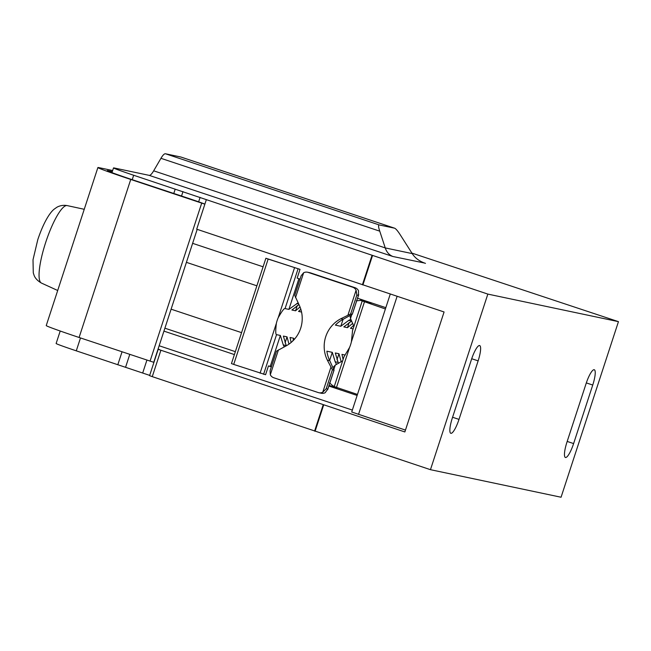 <?xml version="1.0" encoding="UTF-8"?>
<svg xmlns="http://www.w3.org/2000/svg" width="651" height="651" viewBox="0 0 651 651"><rect width="100%" height="100%" fill="white"/><g stroke="black" fill="none" stroke-linecap="round" stroke-linejoin="round"><path stroke-width="0.98" d="M60.209 331.025L56.124 343.5A30.792 0.749 18.1 0 0 76.281 350.84L149.681 375.375M206.261 199.922L196.7 229.185L444.08 311.975L404.857 431.955L158.193 349.327L149.584 375.66L152.269 376.636L430.457 469.68L561.064 497.234L618.45 321.651L487.843 294.097L133.667 175.257A30.792 0.749 -161.9 0 1 113.518 167.917A30.792 0.749 -161.9 0 1 114.283 167.999L149.169 175.355A18.48 4.061 -71.6 0 0 153.677 170.814L160.952 158.315A18.48 4.061 108.4 0 1 165.46 153.766L180.807 157.005A18.48 4.061 108.4 0 1 180.905 157.029A18.48 4.061 108.4 0 1 181.002 157.07M108.05 171.083L108.172 170.708A36.952 0.903 18.1 0 0 107.252 170.611A36.952 0.903 18.1 0 0 133.195 180.01L186.935 197.831A30.792 0.749 -161.9 0 1 204.902 204.08M390.274 294.057L351.719 412.002L405.467 430.091M158.193 349.327L159.389 349.53L158.095 348.96M122.038 351.817L117.798 364.772M204.878 204.162L130.745 179.456A46.807 1.147 -161.9 0 1 97.886 167.551L46.237 325.573A46.807 1.147 18.1 0 0 79.097 337.478L153.742 362.306L197.196 229.347M108.172 170.708L112.322 171.579M97.886 167.551A46.807 1.147 -161.9 0 1 99.05 167.665L112.664 170.538M411.912 253.101L618.45 321.651M424.411 263.02L392.838 256.486C389.127 254.932 386.596 252.067 385.254 247.917L153.677 170.814M180.905 157.029L394.596 228.184C395.93 228.737 397.981 231.203 400.747 235.597L412.229 253.605C415.045 258.073 419.464 261.328 425.469 263.37L424.948 263.207M180.807 157.005L394.596 228.184L379.248 224.953C378.198 224.994 378.369 227.069 379.753 231.162L385.254 247.917L412.229 253.605M487.843 294.097L430.457 469.68M566.948 442.167L586.079 383.642A15.396 3.385 108.4 0 1 594.273 369.735A15.396 3.385 108.4 0 1 592.744 385.042L573.612 443.575A15.396 3.385 108.4 0 1 565.418 457.482A15.396 3.385 108.4 0 1 566.948 442.167M471.715 358.734L478.135 360.866A15.396 3.385 108.4 0 0 479.665 345.551A15.396 3.385 108.4 0 0 471.47 359.458L452.339 417.991A15.396 3.385 108.4 0 0 450.809 433.297A15.396 3.385 108.4 0 0 459.004 419.39L452.575 417.258M478.135 360.866L459.004 419.39M182.98 191.606L181.539 196.024M175.192 189.189L173.752 193.583M125.594 367.188L129.769 354.404M334.321 386.336L332.93 385.872L329.479 382.821M334.305 386.637L357.464 394.425M385.4 308.981L360.215 300.249M362.908 300.819L367.734 302.349L371.387 303.114L367.555 301.836L369.678 302.284M235.353 351.654L164.89 328.194M231.528 363.608L233.709 364.414L268.147 259.065L265.885 258.252L300.021 269.359L297.149 278.132L300.054 279.1M271.361 366.895L268.456 365.927L265.584 374.707L233.709 364.414M357.13 395.45L328.853 386.035M357.554 298.248L385.823 307.663M352.777 323.311L347.479 327.665L343.826 326.9L351.654 321.016L348.716 320.398L340.815 326.265L335.387 325.118A30.792 30.036 101.9 0 1 343.256 319.25L352.264 314.278L358.441 295.375L358.498 290.712A6.16 6.005 -78.1 0 0 355.055 287.709L310.584 272.907A6.16 6.005 -78.1 0 0 309.941 272.728L307.541 272.224A6.16 6.005 101.9 0 1 308.183 272.403L352.655 287.205A6.16 6.005 101.9 0 1 356.097 290.208L356.838 295.041L358.441 295.375L358.717 294.675L352.305 314.295L350.661 313.937L340.855 318.738A30.792 30.036 -78.1 0 0 327.331 360.125L332.409 369.784L334.077 370.102M192.623 243.336L263.094 266.796M159.145 345.754L352.354 410.081M234.401 354.583L163.93 331.123M298.101 302.837L288.889 309.38L285.065 308.574C284.202 308.126 281.924 311.17 278.213 317.68A30.792 30.036 -78.1 0 0 276.358 323.352C275.495 330.822 275.56 334.581 276.545 334.647L280.369 335.452L283.258 344.9L286.212 345.526L283.38 336.087L287.026 336.86L288.963 344.143M268.456 365.927L270.279 366.31L280.369 335.452M300.03 306.979L295.554 310.787L291.9 310.014L298.947 304.562M301.551 312.049L298.565 311.422L300.835 309.29M291.127 342.483L290.045 337.495L293.691 338.26L293.943 339.789M300.021 269.359L268.147 259.065M329.04 385.465L337.592 387.809M270.279 366.31L271.426 366.692M334.061 370.118L327.648 389.737L327.835 389.021L326.232 388.688L322.758 392.211A6.16 6.005 101.9 0 1 318.86 392.732L321.26 393.237A6.16 6.005 -78.1 0 0 325.158 392.716L327.835 389.021L334.012 370.126L329.731 360.63A30.792 30.036 101.9 0 1 326.867 351.19L332.295 352.337L335.184 361.785L338.129 362.404L335.298 352.972L338.959 353.737L341.222 361.818M329.642 360.451L332.295 352.337M318.86 392.732A6.16 6.005 101.9 0 1 318.217 392.553L273.754 377.751A6.16 6.005 101.9 0 1 270.311 374.748L270.084 370.785L276.504 351.149L285.545 346.21A30.792 30.036 -78.1 0 0 299.078 304.831L294.724 295.359L301.153 275.723L303.651 272.745A6.16 6.005 101.9 0 1 307.541 272.224M284.243 346.893L283.258 344.9M285.065 342.857L287.026 336.86M292.812 340.945L293.691 338.26M340.815 326.265L343.077 319.34M353.111 328.853L350.49 328.299L353.607 325.476M343.093 359.498L341.962 354.372L345.128 355.039M295.554 310.787L297.247 305.596M288.889 309.38L298.907 278.718M366.399 302.145L363.006 300.721L363.193 300.127M348.716 320.398L350.865 319.291M365.952 301.039L363.006 300.721M365.862 301.323L369.215 302.739M347.479 327.665L349.18 322.465M353.908 326.411L350.498 318.526L350.059 315.719M334.223 386.629L343.98 356.789L349.522 347.553A30.792 30.036 -78.1 0 0 351.377 341.881L352.525 330.871M333.068 367.465L335.273 365.097L342.662 360.817M366.814 301.641L367.555 301.836M363.86 301.055L360.857 300.42L356.284 300.803M336.99 359.751L338.959 353.737M338.593 363.356L338.129 362.404M334.687 387.337L334.842 386.873M336.502 364.454L335.184 361.785M80.496 337.942L76.281 350.84M392.838 256.486L149.169 175.355M379.753 231.162L160.952 158.315M379.248 224.953L165.46 153.766M372.47 255.68L362.908 284.943M323.685 404.93L315.084 431.263M371.981 255.517L362.412 284.78M200.109 197.351L198.645 201.818M133.667 175.257L132.218 179.684M142.715 372.933L146.906 360.125M152.269 376.636L160.878 350.303M314.588 431.1L323.197 404.759M150.047 361.175L201.696 203.153M79.097 337.478L130.745 179.456M41.395 283.047C34.568 279.108 34.023 274.738 33.982 275.031L33.282 272.859L33.006 259.814L37.791 239.649C44.162 220.559 50.916 211.372 54.611 208.857L56.482 207.539C56.255 207.62 60.763 204.43 67.183 205.594A40.826 8.976 108.4 0 0 45.66 242.522A40.826 8.976 108.4 0 0 41.395 283.047L57.703 290.501M397.11 296.335L358.506 414.451M586.323 382.91L592.744 385.042M567.192 441.435L573.612 443.575M263.59 374.284L276.545 334.647M260.066 373.194L276.358 323.352M298.622 303.903L296.783 303.512M278.213 317.68L294.504 267.846M352.655 287.205L355.055 287.709M308.183 272.403L310.584 272.907M327.331 360.125L329.731 360.63M343.256 319.25L340.855 318.738M303.651 272.745L295.53 297.58M347.976 315.043L356.097 290.208M322.758 392.211L330.871 367.376M278.425 349.912L270.311 374.748M285.065 308.574L298.02 268.936M350.661 313.937L356.838 295.041M326.232 388.688L332.409 369.784M351.719 314.791L350.498 318.526M364.414 301.991L351.377 341.881M349.522 347.553L336.486 387.443M335.273 365.097L333.898 369.312M368.124 302.08L365.301 301.486M111.972 172.637L113.518 167.917M67.183 205.594L84.239 209.296M231.447 363.6L265.885 258.252M367.001 301.682L369.361 302.178M360.304 300.266L363.209 300.884M352.403 331.009L362.151 301.177M241.57 332.645L171.099 309.176M256.876 285.805L186.414 262.345"/></g></svg>
